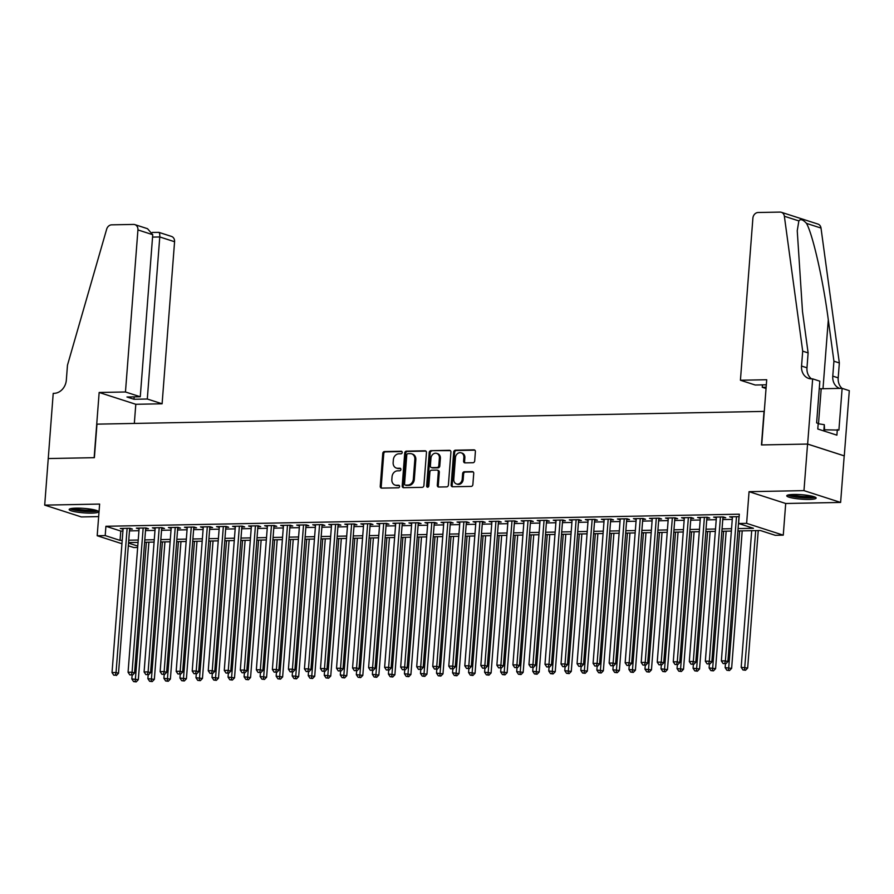 <?xml version="1.0" encoding="UTF-8"?>
<svg xmlns="http://www.w3.org/2000/svg" width="894" height="894" viewBox="0 0 894 894"><rect width="100%" height="100%" fill="white"/><g stroke="black" fill="none" stroke-linecap="round" stroke-linejoin="round"><path stroke-width="1.34" d="M402.211 452.487A1.296 1.084 -72.1 0 0 401.205 451.235L384.487 451.548A1.855 1.553 -72.1 0 0 382.766 453.403L380.241 486.325A1.855 1.553 -72.1 0 0 381.671 488.113L398.4 487.8A1.296 1.084 -72.1 0 0 398.59 485.241L396.433 485.286A5.934 4.962 -72.1 0 1 395.059 485.084A5.934 4.962 -72.1 0 1 391.84 479.53L392.053 476.781A5.934 4.962 -72.1 0 1 397.539 470.836L399.707 470.792A1.296 1.084 -72.1 0 0 399.897 468.232L397.741 468.277A5.934 4.962 -72.1 0 1 396.366 468.076A5.934 4.962 -72.1 0 1 393.148 462.522L393.36 459.784A5.934 4.962 -72.1 0 1 398.847 453.828L401.015 453.794A1.296 1.084 -72.1 0 0 402.211 452.487M793.727 494.449A14.74 2.235 -175.6 0 0 786.754 495.801A14.74 2.235 -175.6 0 0 794.218 498.338A14.74 2.235 -175.6 0 0 809.182 499.422A14.74 2.235 -175.6 0 0 816.155 498.059A14.74 2.235 -175.6 0 0 808.69 495.522A14.74 2.235 -175.6 0 0 793.727 494.449M76.146 508.138A14.74 2.235 -175.6 0 0 69.162 509.502A14.74 2.235 -175.6 0 0 76.627 512.038A14.74 2.235 -175.6 0 0 91.59 513.122A14.74 2.235 -175.6 0 0 98.564 511.759A14.74 2.235 -175.6 0 0 91.099 509.222A14.74 2.235 -175.6 0 0 76.146 508.138M472.971 462.734A1.855 1.553 -72.1 0 0 474.692 460.879L475.396 451.638A1.855 1.553 -72.1 0 0 473.965 449.838L455.392 450.196A1.855 1.553 -72.1 0 0 453.683 452.051L451.146 484.961A1.855 1.553 -72.1 0 0 452.576 486.761L471.149 486.414A1.855 1.553 -72.1 0 0 472.87 484.548L473.731 473.395A1.855 1.553 -72.1 0 0 472.289 471.596L464.344 471.753A1.855 1.553 -72.1 0 0 462.634 473.608L462.209 479.139A4.962 4.146 -72.1 0 1 456.476 483.945A4.962 4.146 -72.1 0 1 453.783 479.307L455.448 457.639A4.962 4.146 -72.1 0 1 461.181 452.833A4.962 4.146 -72.1 0 1 463.874 457.471L463.595 461.08A1.855 1.553 -72.1 0 0 465.025 462.88L472.971 462.734M48.198 458.555L94.149 457.683L99.156 392.477L125.462 391.985L137.933 229.926A5.666 4.738 -72.1 0 0 134.86 224.617A5.666 4.738 -72.1 0 0 133.552 224.428L111.661 224.841A5.666 4.738 -72.1 0 0 106.665 229.177L67.475 365.188L66.335 380.084A13.231 11.041 107.9 0 1 54.098 393.338L53.215 393.36L44.7 505.121L99.625 504.071L97.189 535.741L105.201 535.584L105.917 526.275L739.316 514.184L738.6 523.504L746.624 523.348L783.267 535.16L775.243 535.305L760.392 530.522L737.919 530.947M48.287 458.555L94.384 457.672L96.965 424.147L764.035 411.408L761.464 444.944L807.561 444.061L803.974 490.627L749.06 491.678L746.624 523.348M426.449 452.576A1.855 1.553 -72.1 0 0 425.019 450.777L406.446 451.135A1.855 1.553 -72.1 0 0 404.725 452.99L402.199 485.9A1.855 1.553 -72.1 0 0 403.63 487.699L422.203 487.342A1.855 1.553 -72.1 0 0 423.912 485.487L426.449 452.576M430.919 450.665L449.492 450.308A1.855 1.553 -72.1 0 1 450.922 452.107L448.397 485.017A1.855 1.553 -72.1 0 1 446.676 486.872L438.731 487.029A1.855 1.553 -72.1 0 1 437.3 485.23L438.328 471.887A1.855 1.553 -72.1 0 0 436.887 470.088L431.612 470.188A1.855 1.553 -72.1 0 0 429.902 472.043L428.829 485.945A1.296 1.084 -72.1 0 1 426.628 485.978L429.209 452.52A1.855 1.553 -72.1 0 1 430.919 450.665L450.375 450.632M807.561 444.061L844.204 455.873L840.617 502.439L803.974 490.627M44.7 505.121L81.343 516.933L98.653 516.598M129.608 529.114L132.413 529.069L129.932 528.265L120.31 528.455L123.059 529.248M145.644 528.812L148.449 528.756L145.968 527.963L136.346 528.142L139.095 528.935M161.68 528.51L164.485 528.455L162.004 527.65L152.382 527.84L155.131 528.633M177.716 528.198L180.521 528.142L178.04 527.348L168.418 527.527L171.167 528.32M193.752 527.896L196.557 527.84L194.076 527.047L184.455 527.225L187.192 528.019M209.788 527.583L212.593 527.538L210.112 526.734L200.491 526.924L203.229 527.717M225.813 527.281L228.629 527.225L226.148 526.432L216.527 526.611L219.265 527.404M241.849 526.979L244.665 526.924L242.185 526.13L232.563 526.309L235.301 527.102M257.885 526.667L260.69 526.622L258.221 525.817L248.599 526.007L251.337 526.801M273.922 526.365L276.727 526.309L274.257 525.516L264.635 525.694L267.373 526.488M289.958 526.063L292.763 526.007L290.293 525.203L280.671 525.393L283.409 526.186M305.994 525.75L308.799 525.694L306.329 524.901L296.707 525.08L299.445 525.873M322.03 525.448L324.835 525.393L322.365 524.599L312.744 524.778L315.481 525.571M338.066 525.136L340.871 525.091L338.401 524.286L328.78 524.476L331.518 525.27M354.102 524.834L356.907 524.778L354.437 523.985L344.816 524.163L347.554 524.957M370.138 524.532L372.943 524.476L370.462 523.672L360.852 523.862L363.59 524.655M386.174 524.219L388.979 524.163L386.499 523.37L376.877 523.549L379.626 524.342M402.211 523.918L405.016 523.862L402.535 523.068L392.913 523.247L395.662 524.04M418.247 523.605L421.052 523.56L418.571 522.755L408.949 522.945L411.698 523.739M434.283 523.303L437.088 523.247L434.607 522.454L424.985 522.632L427.734 523.426M450.319 523.001L453.124 522.945L450.643 522.141L441.021 522.331L443.759 523.124M466.355 522.688L469.16 522.632L466.679 521.839L457.057 522.029L459.795 522.811M482.38 522.387L485.196 522.331L482.715 521.537L473.094 521.716L475.832 522.509M498.416 522.074L501.232 522.029L498.751 521.224L489.13 521.414L491.868 522.208M514.452 521.772L517.257 521.716L514.788 520.923L505.166 521.101L507.904 521.895M530.488 521.47L533.293 521.414L530.824 520.621L521.202 520.8L523.94 521.593M546.525 521.157L549.329 521.113L546.86 520.308L537.238 520.498L539.976 521.291M562.561 520.856L565.366 520.8L562.896 520.006L553.274 520.185L556.012 520.978M578.597 520.554L581.402 520.498L578.932 519.693L569.31 519.883L572.048 520.677M594.633 520.241L597.438 520.185L594.968 519.392L585.346 519.57L588.084 520.364M610.669 519.939L613.474 519.883L611.004 519.09L601.383 519.269L604.12 520.062M626.705 519.626L629.51 519.582L627.029 518.777L617.419 518.967L620.157 519.76M642.741 519.325L645.546 519.269L643.065 518.475L633.444 518.654L636.193 519.448M658.777 519.023L661.582 518.967L659.101 518.162L649.48 518.352L652.229 519.146M674.814 518.71L677.618 518.654L675.138 517.861L665.516 518.039L668.265 518.833M690.85 518.408L693.655 518.352L691.174 517.559L681.552 517.738L684.301 518.531M706.886 518.095L709.691 518.051L707.21 517.246L697.588 517.436L700.326 518.229M722.922 517.794L725.727 517.738L723.246 516.944L713.624 517.123L716.362 517.917M105.917 526.275L120.779 531.058L122.914 531.025M129.474 530.891L138.95 530.712M145.51 530.589L154.986 530.41M161.535 530.287L171.022 530.097M177.571 529.974L187.058 529.796M193.607 529.673L203.094 529.494M209.643 529.371L219.131 529.181M225.679 529.058L235.167 528.879M241.715 528.756L251.203 528.577M257.751 528.443L267.239 528.265M273.787 528.142L283.275 527.963M289.824 527.84L299.311 527.65M305.86 527.527L315.347 527.348M321.896 527.225L331.383 527.047M337.932 526.912L347.42 526.734M353.968 526.611L363.456 526.432M370.004 526.309L379.481 526.119M386.04 525.996L395.517 525.817M402.077 525.694L411.553 525.516M418.101 525.381L427.589 525.203M434.138 525.08L443.625 524.901M450.174 524.778L459.661 524.599M466.21 524.465L475.697 524.286M482.246 524.163L491.734 523.985M498.282 523.862L507.77 523.672M514.318 523.549L523.806 523.37M530.354 523.247L539.842 523.068M546.39 522.934L555.878 522.755M562.427 522.632L571.914 522.454M578.463 522.331L587.95 522.141M594.499 522.018L603.986 521.839M610.535 521.716L620.023 521.537M626.571 521.403L636.047 521.224M642.607 521.101L652.084 520.923M658.643 520.8L668.12 520.61M674.668 520.487L684.156 520.308M690.704 520.185L700.192 520.006M706.741 519.872L716.228 519.693M722.777 519.57L732.264 519.392M739.126 516.643L729.66 516.821L732.398 517.615M749.06 491.678L785.703 503.49L840.617 502.439M785.703 503.49L783.267 535.16M137.665 547.474L133.832 547.553L128.323 545.776M738.098 528.577L753.452 528.287L738.6 523.504M105.201 535.584L120.053 540.378L122.199 540.334M128.747 540.211L138.235 540.032M144.783 539.909L154.271 539.719M160.819 539.596L170.307 539.417M176.856 539.294L186.343 539.116M192.892 538.981L202.379 538.803M208.928 538.68L218.415 538.501M224.964 538.378L234.452 538.188M241 538.065L250.488 537.886M257.036 537.763L266.524 537.585M273.072 537.45L282.56 537.272M289.108 537.149L298.596 536.97M305.145 536.847L314.632 536.657M321.181 536.534L330.668 536.355M337.217 536.232L346.693 536.054M353.253 535.919L362.729 535.741M369.289 535.618L378.765 535.439M385.314 535.316L394.802 535.137M401.35 535.003L410.838 534.824M417.386 534.701L426.874 534.523M433.422 534.4L442.91 534.21M449.458 534.087L458.946 533.908M465.495 533.785L474.982 533.606M481.531 533.472L491.018 533.293M497.567 533.17L507.054 532.992M513.603 532.869L523.091 532.679M529.639 532.556L539.127 532.377M545.675 532.254L555.163 532.075M561.711 531.941L571.199 531.762M577.747 531.639L587.235 531.461M593.784 531.338L603.26 531.148M609.82 531.025L619.296 530.846M625.856 530.723L635.332 530.544M641.881 530.41L651.368 530.231M657.917 530.108L667.405 529.93M673.953 529.807L683.441 529.628M689.989 529.494L699.477 529.315M706.025 529.192L715.513 529.013M722.061 528.89L731.549 528.7M121.942 543.72L97.189 535.741M128.535 543.105L137.777 546.089M731.37 531.07L721.883 531.259M715.334 531.382L705.847 531.561M699.298 531.684L689.81 531.863M683.262 531.997L673.774 532.176M667.226 532.299L657.738 532.478M651.19 532.601L641.702 532.79M635.153 532.913L625.666 533.092M619.117 533.215L609.63 533.394M603.081 533.528L593.594 533.707M587.045 533.83L577.558 534.009M571.009 534.131L561.521 534.321M554.973 534.444L545.496 534.623M538.937 534.746L529.46 534.925M522.901 535.048L513.424 535.238M506.876 535.361L497.388 535.54M490.84 535.662L481.352 535.841M474.803 535.975L465.316 536.154M458.767 536.277L449.28 536.456M442.731 536.579L433.244 536.769M426.695 536.892L417.207 537.071M410.659 537.193L401.171 537.372M394.623 537.506L385.135 537.685M378.587 537.808L369.099 537.987M362.551 538.11L353.063 538.3M346.514 538.423L337.027 538.601M330.478 538.724L320.991 538.903M314.442 539.037L304.955 539.216M298.406 539.339L288.93 539.518M282.37 539.641L272.893 539.82M266.334 539.954L256.857 540.132M250.309 540.255L240.821 540.434M234.273 540.557L224.785 540.747M218.237 540.87L208.749 541.049M202.2 541.172L192.713 541.351M186.164 541.485L176.677 541.663M170.128 541.786L160.641 541.965M154.092 542.088L144.605 542.278M138.056 542.401L128.568 542.58M120.779 531.058L120.053 540.378M122.791 529.248L122.858 528.399M138.827 528.946L138.894 528.097M154.863 528.633L154.93 527.795M170.899 528.332L170.966 527.482M186.935 528.03L187.002 527.181M202.972 527.717L203.039 526.868M219.008 527.415L219.064 526.566M235.044 527.102L235.1 526.264M251.069 526.801L251.136 525.951M267.105 526.499L267.172 525.65M283.141 526.186L283.208 525.337M299.177 525.884L299.244 525.035M315.213 525.571L315.28 524.733M331.249 525.27L331.316 524.42M347.285 524.968L347.353 524.119M363.322 524.655L363.389 523.806M379.358 524.353L379.425 523.504M395.394 524.04L395.461 523.202M411.43 523.739L411.497 522.889M427.466 523.437L427.533 522.588M443.502 523.124L443.569 522.286M459.538 522.822L459.605 521.973M475.574 522.521L475.63 521.671M491.611 522.208L491.666 521.358M507.636 521.906L507.703 521.057M523.672 521.593L523.739 520.755M539.708 521.291L539.775 520.442M555.744 520.99L555.811 520.14M571.78 520.677L571.847 519.827M587.816 520.375L587.883 519.526M603.852 520.062L603.919 519.224M619.888 519.76L619.955 518.911M635.925 519.459L635.992 518.609M651.961 519.146L652.028 518.308M667.997 518.844L668.064 517.995M684.033 518.531L684.1 517.693M700.069 518.229L700.136 517.38M716.105 517.928L716.172 517.078M732.141 517.615L732.197 516.777M396.366 468.076L397.361 468.4A5.934 4.962 -72.1 0 0 398.724 468.59L397.741 468.277M400.624 468.557L398.724 468.59M395.059 485.084L396.053 485.397A5.934 4.962 -72.1 0 0 397.417 485.598L396.433 485.286M399.316 485.565L397.417 485.598M401.931 451.559L385.482 451.872A1.855 1.553 -72.1 0 0 383.761 453.727L381.224 486.638A1.855 1.553 -72.1 0 0 381.772 488.113M425.902 451.101L407.429 451.448A1.855 1.553 -72.1 0 0 405.72 453.314L403.183 486.224A1.855 1.553 -72.1 0 0 403.73 487.699M407.977 453.66A1.296 1.084 -72.1 0 0 406.781 454.957L404.557 483.844A1.296 1.084 -72.1 0 0 405.563 485.107L407.843 485.062A5.934 4.962 -72.1 0 0 413.33 479.117L414.85 459.371A5.934 4.962 -72.1 0 0 411.631 453.817A5.934 4.962 -72.1 0 0 410.257 453.616L407.977 453.66M405.977 485.241A1.296 1.084 -72.1 0 0 406.546 485.431L405.563 485.107M411.631 453.817L412.626 454.13A5.934 4.962 -72.1 0 1 415.833 459.684L414.313 479.43A5.934 4.962 -72.1 0 1 408.826 485.386L406.546 485.431M437.322 470.143L438.306 470.467A1.855 1.553 -72.1 0 1 439.312 472.2L438.283 485.554A1.855 1.553 -72.1 0 0 438.831 487.029M431.914 450.978A1.855 1.553 -72.1 0 0 430.193 452.845L427.623 486.302A1.296 1.084 -72.1 0 0 427.88 487.208M439.39 458.03A4.962 4.146 -72.1 0 0 436.697 453.392A4.962 4.146 -72.1 0 0 430.964 458.197L430.383 465.83A1.855 1.553 -72.1 0 0 431.813 467.629L437.088 467.528A1.855 1.553 -72.1 0 0 438.798 465.662L439.39 458.03L440.384 458.354A4.962 4.146 -72.1 0 0 437.691 453.705L436.697 453.392M431.389 467.562L432.372 467.886A1.855 1.553 -72.1 0 0 432.808 467.942L431.813 467.629M440.384 458.354L439.792 465.986A1.855 1.553 -72.1 0 1 438.082 467.841L432.808 467.942M461.181 452.833L462.176 453.146A4.962 4.146 -72.1 0 1 464.858 457.795L464.578 461.405A1.855 1.553 -72.1 0 0 465.126 462.88M456.476 483.945L457.46 484.269A4.962 4.146 -72.1 0 0 463.193 479.463L462.209 479.139M473.183 471.92L465.338 472.066A1.855 1.553 -72.1 0 0 463.617 473.932L463.193 479.463M474.848 450.163L456.387 450.52A1.855 1.553 -72.1 0 0 454.666 452.375L452.14 485.286A1.855 1.553 -72.1 0 0 452.688 486.761M132.122 675.205L131.831 678.959L138.324 679.675L148.896 542.189M135.195 681.563L133.597 681.597L136.19 681.887L135.195 681.563L146.359 542.245M133.597 681.597L131.831 678.959M138.324 679.675L136.19 681.887M127.127 528.32L116.041 672.5L112.029 672.579L123.126 528.399M129.675 528.276L118.511 673.294L116.041 672.5L115.393 675.182L113.784 675.216L115.393 675.182M116.376 675.506L118.511 673.294M112.029 672.579L113.784 675.216M96.496 510.429A12.762 1.933 4.4 0 1 95.177 510.899A12.762 1.933 4.4 0 1 81.857 510.899A12.762 1.933 4.4 0 1 71.419 508.496M73.599 508.25A11.812 1.788 -175.6 0 0 83.913 509.993A11.812 1.788 -175.6 0 0 94.373 509.848M70.123 508.798A14.65 2.224 -175.6 0 0 82.717 511.267A14.65 2.224 -175.6 0 0 96.843 511.167A14.65 2.224 -175.6 0 0 97.725 510.921M814.076 496.729A12.762 1.933 4.4 0 1 812.769 497.209A12.762 1.933 4.4 0 1 799.437 497.198A12.762 1.933 4.4 0 1 789 494.807M791.19 494.561A11.812 1.788 -175.6 0 0 801.505 496.304A11.812 1.788 -175.6 0 0 811.964 496.159M787.703 495.108A14.65 2.224 -175.6 0 0 800.309 497.567A14.65 2.224 -175.6 0 0 814.423 497.466A14.65 2.224 -175.6 0 0 815.317 497.232M824.648 431.21L824.302 424.695L818.189 423.734M823.821 430.953L824.302 424.695M125.462 391.985L140.269 396.757L126.959 397.003L133.988 399.272L147.298 399.015L162.105 403.786L174.576 241.726L159.769 236.955L152.55 237.1M147.298 399.015L159.769 236.955C159.903 233.658 159.434 232.138 158.361 232.418M134.335 423.432L135.799 404.289L162.105 403.786M99.156 392.477L135.799 404.289M140.269 396.757L152.74 234.697L137.933 229.926M152.282 232.44L158.841 232.351L171.503 236.429A5.666 4.738 107.9 0 1 174.576 241.726M133.988 399.272L134.167 396.869M134.86 224.617L147.51 228.696L152.74 234.697M740.422 380.241L752.893 218.181A5.666 4.738 -72.1 0 1 758.123 212.504L780.015 212.09A5.666 4.738 -72.1 0 1 781.322 212.28A5.666 4.738 -72.1 0 1 784.362 216.247L802.7 351.152L801.549 366.059A13.231 11.041 -72.1 0 0 808.724 378.43A13.231 11.041 -72.1 0 0 811.774 378.877L812.657 378.866L807.64 444.061L761.699 444.933L766.717 379.738L740.422 380.241L755.229 385.012L766.326 384.8M781.322 212.28L817.965 224.081A5.666 4.738 107.9 0 1 821.005 228.059L839.343 362.964L833.923 361.21L828.302 319.851C823.184 280.392 812.903 234.843 806.511 223.388C802.968 219.522 800.421 218.695 798.856 220.919L797.247 230.73L802.499 311.537L808.12 352.906L806.98 367.803A13.231 11.041 -72.1 0 0 811.573 378.877M808.12 352.906L802.7 351.152M839.343 362.964L838.192 377.86A13.231 11.041 -72.1 0 0 842.047 388.365M839.678 388.409A13.231 11.041 -72.1 0 1 832.772 376.117L833.923 361.21M807.64 444.061L844.282 455.873L849.3 390.678L842.126 388.354L838.907 430.081L824.749 429.813M812.657 378.866L819.843 381.179L816.624 422.907L818.211 423.41L817.786 428.997L836.896 435.166L837.32 429.578M766.046 388.499L762.258 387.281L766.147 387.203M762.258 387.281L762.437 384.878M842.126 388.354L821.195 388.756A21.266 3.23 4.4 0 1 819.25 388.778M148.158 674.892L147.868 678.647L154.349 679.373L164.932 541.887M151.231 681.262L149.633 681.295L152.226 681.574L151.231 681.262L162.395 541.932M149.633 681.295L147.868 678.647M154.349 679.373L152.226 681.574M164.194 674.59L163.904 678.345L170.385 679.071L180.968 541.574M167.267 680.949L165.669 680.982L168.262 681.273L167.267 680.949L178.431 541.63M165.669 680.982L163.904 678.345M170.385 679.071L168.262 681.273M180.23 674.277L179.94 678.043L186.421 678.758L197.004 541.272M183.304 680.647L181.694 680.68L184.298 680.971L183.304 680.647L194.467 541.317M181.694 680.68L179.94 678.043M186.421 678.758L184.298 680.971M196.267 673.975L195.976 677.73L202.457 678.457L213.04 540.971M199.34 680.345L197.73 680.368L200.323 680.658L199.34 680.345L210.503 541.015M197.73 680.368L195.976 677.73M202.457 678.457L200.323 680.658M143.163 528.019L132.066 672.187L128.065 672.266L139.151 528.086M145.711 527.963L134.547 672.992L132.066 672.187L131.429 674.881L129.82 674.903L131.429 674.881M132.413 675.193L134.547 672.992M128.065 672.266L129.82 674.903M159.199 527.706L148.102 671.886L144.102 671.964L155.187 527.784M161.747 527.661L150.583 672.679L148.102 671.886L147.465 674.568L145.856 674.601L147.465 674.568M148.449 674.892L150.583 672.679M144.102 671.964L145.856 674.601M175.235 527.404L164.138 671.584L160.138 671.651L171.223 527.482M177.772 527.359L166.619 672.377L164.138 671.584L163.501 674.266L161.892 674.299L163.501 674.266M164.485 674.579L166.619 672.377M160.138 671.651L161.892 674.299M191.271 527.091L180.175 671.271L176.174 671.349L187.259 527.169M193.808 527.047L182.655 672.076L180.175 671.271L179.526 673.953L177.928 673.987L179.526 673.953M180.521 674.277L182.655 672.076M176.174 671.349L177.928 673.987M212.303 673.674L212.012 677.428L218.494 678.144L229.076 540.658M215.376 680.032L213.767 680.066L216.359 680.356L215.376 680.032L226.528 540.714M213.767 680.066L212.012 677.428M218.494 678.144L216.359 680.356M207.307 526.789L196.211 670.969L192.21 671.048L203.296 526.868M209.844 526.745L198.691 671.763L196.211 670.969L195.562 673.651L193.964 673.685L195.562 673.651M196.557 673.975L198.691 671.763M192.21 671.048L193.964 673.685M228.339 673.361L228.048 677.116L234.53 677.842L245.112 540.356M231.412 679.731L229.803 679.764L232.395 680.043L231.412 679.731L242.565 540.401M229.803 679.764L228.048 677.116M234.53 677.842L232.395 680.043M223.344 526.488L212.247 670.656L208.235 670.735L219.332 526.566M225.88 526.432L214.728 671.461L212.247 670.656L211.599 673.35L210.001 673.372L211.599 673.35M212.593 673.663L214.728 671.461M208.235 670.735L210.001 673.372M244.375 673.059L244.084 676.814L250.566 677.54L261.149 540.054M247.448 679.418L245.839 679.451L248.431 679.742L247.448 679.418L258.601 540.099M245.839 679.451L244.084 676.814M250.566 677.54L248.431 679.742M239.38 526.175L228.283 670.355L224.271 670.433L235.368 526.253M241.916 526.13L230.764 671.148L228.283 670.355L227.635 673.037L226.037 673.07L227.635 673.037M228.629 673.361L230.764 671.148M224.271 670.433L226.037 673.07M260.411 672.757L260.12 676.512L266.602 677.227L277.185 539.741M263.484 679.116L261.875 679.149L264.468 679.44L263.484 679.116L274.637 539.797M261.875 679.149L260.12 676.512M266.602 677.227L264.468 679.44M255.416 525.873L244.319 670.053L240.307 670.131L251.404 525.951M257.953 525.828L246.8 670.846L244.319 670.053L243.671 672.735L242.073 672.769L243.671 672.735M244.665 673.048L246.8 670.846M240.307 670.131L242.073 672.769M276.447 672.444L276.157 676.199L282.638 676.926L293.221 539.44M279.52 678.814L277.911 678.837L280.504 679.127L279.52 678.814L290.673 539.484M277.911 678.837L276.157 676.199M282.638 676.926L280.504 679.127M271.452 525.571L260.355 669.74L256.343 669.818L267.44 525.638M273.989 525.516L262.836 670.545L260.355 669.74L259.707 672.422L258.109 672.456L259.707 672.422M260.702 672.746L262.836 670.545M256.343 669.818L258.109 672.456M292.472 672.143L292.193 675.898L298.674 676.613L309.257 539.127M295.556 678.501L293.947 678.535L296.54 678.825L295.556 678.501L306.709 539.183M293.947 678.535L292.193 675.898M298.674 676.613L296.54 678.825M287.488 525.259L276.391 669.438L272.379 669.517L283.476 525.337M290.025 525.214L278.861 670.232L276.391 669.438L275.743 672.12L274.145 672.154L275.743 672.12M276.738 672.444L278.861 670.232M272.379 669.517L274.145 672.154M308.508 671.83L308.229 675.596L314.71 676.311L325.282 538.825M311.581 678.2L309.983 678.233L312.576 678.512L311.581 678.2L322.745 538.87M309.983 678.233L308.229 675.596M314.71 676.311L312.576 678.512M303.524 524.957L292.427 669.137L288.416 669.204L299.512 525.035M306.061 524.901L294.897 669.93L292.427 669.137L291.779 671.819L290.181 671.841L291.779 671.819M292.774 672.132L294.897 669.93M288.416 669.204L290.181 671.841M324.544 671.528L324.254 675.283L330.746 676.009L341.318 538.523M327.617 677.887L326.019 677.92L328.612 678.211L327.617 677.887L338.781 538.568M326.019 677.92L324.254 675.283M330.746 676.009L328.612 678.211M319.56 524.644L308.464 668.824L304.452 668.902L315.548 524.722M322.097 524.599L310.933 669.628L308.464 668.824L307.815 671.506L306.206 671.539L307.815 671.506M308.81 671.83L310.933 669.628M304.452 668.902L306.206 671.539M340.58 671.226L340.29 674.981L346.783 675.696L357.354 538.21M343.654 677.585L342.056 677.618L344.648 677.909L343.654 677.585L354.817 538.266M342.056 677.618L340.29 674.981M346.783 675.696L344.648 677.909M335.585 524.342L324.5 668.522L320.488 668.6L331.585 524.42M338.133 524.297L326.969 669.315L324.5 668.522L323.851 671.204L322.242 671.238L323.851 671.204M324.846 671.517L326.969 669.315M320.488 668.6L322.242 671.238M356.617 670.913L356.326 674.668L362.819 675.395L373.39 537.909M359.69 677.283L358.092 677.306L360.684 677.596L359.69 677.283L370.854 537.953M358.092 677.306L356.326 674.668M362.819 675.395L360.684 677.596M351.621 524.04L340.536 668.209L336.524 668.287L347.621 524.107M354.169 523.985L343.005 669.014L340.536 668.209L339.888 670.902L338.278 670.925L339.888 670.902M340.871 671.215L343.005 669.014M336.524 668.287L338.278 670.925M372.653 670.612L372.362 674.367L378.855 675.093L389.426 537.596M375.726 676.97L374.128 677.004L376.72 677.294L375.726 676.97L386.89 537.652M374.128 677.004L372.362 674.367M378.855 675.093L376.72 677.294M367.657 523.728L356.572 667.907L352.56 667.986L363.657 523.806M370.205 523.683L359.042 668.701L356.572 667.907L355.924 670.589L354.315 670.623L355.924 670.589M356.907 670.913L359.042 668.701M352.56 667.986L354.315 670.623M388.689 670.299L388.398 674.065L394.891 674.78L405.463 537.294M391.762 676.669L390.164 676.702L392.757 676.993L391.762 676.669L402.926 537.339M390.164 676.702L388.398 674.065M394.891 674.78L392.757 676.993M383.694 523.426L372.608 667.606L368.596 667.673L379.693 523.504M386.242 523.37L375.078 668.399L372.608 667.606L371.96 670.288L370.351 670.31L371.96 670.288M372.943 670.601L375.078 668.399M368.596 667.673L370.351 670.31M404.725 669.997L404.434 673.752L410.916 674.478L421.499 536.992M407.798 676.367L406.2 676.389L408.793 676.68L407.798 676.367L418.962 537.037M406.2 676.389L404.434 673.752M410.916 674.478L408.793 676.68M399.73 523.113L388.633 667.293L384.632 667.371L395.718 523.191M402.278 523.068L391.114 668.097L388.633 667.293L387.996 669.975L386.387 670.008L387.996 669.975M388.979 670.299L391.114 668.097M384.632 667.371L386.387 670.008M420.761 669.695L420.471 673.45L426.952 674.165L437.535 536.679M423.834 676.054L422.236 676.087L424.829 676.378L423.834 676.054L434.998 536.735M422.236 676.087L420.471 673.45M426.952 674.165L424.829 676.378M415.766 522.811L404.669 666.991L400.668 667.069L411.754 522.889M418.314 522.766L407.15 667.784L404.669 666.991L404.032 669.673L402.423 669.707L404.032 669.673M405.016 669.997L407.15 667.784M400.668 667.069L402.423 669.707M436.797 669.382L436.507 673.137L442.988 673.864L453.571 536.378M439.87 675.752L438.261 675.786L440.865 676.065L439.87 675.752L451.034 536.422M438.261 675.786L436.507 673.137M442.988 673.864L440.865 676.065M431.802 522.509L420.705 666.678L416.705 666.756L427.79 522.577M434.339 522.454L423.186 667.483L420.705 666.678L420.068 669.371L418.459 669.394L420.068 669.371M421.052 669.684L423.186 667.483M416.705 666.756L418.459 669.394M452.833 669.081L452.543 672.836L459.024 673.562L469.607 536.076M455.906 675.439L454.297 675.473L456.901 675.763L455.906 675.439L467.07 536.121M454.297 675.473L452.543 672.836M459.024 673.562L456.901 675.763M447.838 522.197L436.741 666.376L432.741 666.455L443.826 522.275M450.375 522.152L439.222 667.17L436.741 666.376L436.093 669.058L434.495 669.092L436.093 669.058M437.088 669.382L439.222 667.17M432.741 666.455L434.495 669.092M468.869 668.768L468.579 672.534L475.06 673.249L485.643 535.763M471.943 675.138L470.333 675.171L472.926 675.462L471.943 675.138L483.095 535.808M470.333 675.171L468.579 672.534M475.06 673.249L472.926 675.462M463.874 521.895L452.777 666.075L448.777 666.142L459.862 521.973M466.411 521.85L455.258 666.868L452.777 666.075L452.129 668.757L450.531 668.79L452.129 668.757M453.124 669.07L455.258 666.868M448.777 666.142L450.531 668.79M484.906 668.466L484.615 672.221L491.097 672.947L501.679 535.461M487.979 674.836L486.37 674.858L488.962 675.149L487.979 674.836L499.131 535.506M486.37 674.858L484.615 672.221M491.097 672.947L488.962 675.149M479.91 521.582L468.814 665.762L464.802 665.84L475.899 521.66M482.447 521.537L471.294 666.566L468.814 665.762L468.165 668.444L466.567 668.477L468.165 668.444M469.16 668.768L471.294 666.566M464.802 665.84L466.567 668.477M500.942 668.164L500.651 671.919L507.133 672.634L517.715 535.148M504.015 674.523L502.406 674.557L504.998 674.847L504.015 674.523L515.168 535.204M502.406 674.557L500.651 671.919M507.133 672.634L504.998 674.847M495.946 521.28L484.85 665.46L480.838 665.538L491.935 521.358M498.483 521.236L487.331 666.254L484.85 665.46L484.202 668.142L482.604 668.176L484.202 668.142M485.196 668.466L487.331 666.254M480.838 665.538L482.604 668.176M516.978 667.852L516.687 671.617L523.169 672.333L533.752 534.847M520.051 674.221L518.442 674.255L521.034 674.534L520.051 674.221L531.204 534.891M518.442 674.255L516.687 671.617M523.169 672.333L521.034 674.534M511.983 520.978L500.886 665.147L496.874 665.225L507.971 521.057M514.519 520.923L503.367 665.952L500.886 665.147L500.238 667.84L498.64 667.863L500.238 667.84M501.232 668.153L503.367 665.952M496.874 665.225L498.64 667.863M533.014 667.55L532.723 671.305L539.205 672.031L549.788 534.545M536.087 673.908L534.478 673.942L537.071 674.232L536.087 673.908L547.24 534.59M534.478 673.942L532.723 671.305M539.205 672.031L537.071 674.232M528.019 520.666L516.922 664.845L512.91 664.924L524.007 520.744M530.555 520.621L519.403 665.639L516.922 664.845L516.274 667.527L514.676 667.561L516.274 667.527M517.268 667.852L519.403 665.639M512.91 664.924L514.676 667.561M549.039 667.248L548.76 671.003L555.241 671.718L565.824 534.232M552.123 673.607L550.514 673.64L553.107 673.931L552.123 673.607L563.276 534.288M550.514 673.64L548.76 671.003M555.241 671.718L553.107 673.931M544.055 520.364L532.958 664.544L528.946 664.622L540.043 520.442M546.592 520.319L535.428 665.337L532.958 664.544L532.31 667.226L530.712 667.259L532.31 667.226M533.305 667.539L535.428 665.337M528.946 664.622L530.712 667.259M565.075 666.935L564.796 670.69L571.277 671.416L581.86 533.93M568.148 673.305L566.55 673.327L569.143 673.618L568.148 673.305L579.312 533.975M566.55 673.327L564.796 670.69M571.277 671.416L569.143 673.618M560.091 520.062L548.994 664.231L544.982 664.309L556.079 520.129M562.628 520.006L551.464 665.035L548.994 664.231L548.346 666.913L546.748 666.946L548.346 666.913M549.341 667.237L551.464 665.035M544.982 664.309L546.748 666.946M581.111 666.633L580.821 670.388L587.313 671.115L597.885 533.617M584.184 672.992L582.586 673.026L585.179 673.316L584.184 672.992L595.348 533.673M582.586 673.026L580.821 670.388M587.313 671.115L585.179 673.316M576.127 519.749L565.03 663.929L561.019 664.007L572.115 519.827M578.664 519.705L567.5 664.723L565.03 663.929L564.382 666.611L562.773 666.645L564.382 666.611M565.377 666.935L567.5 664.723M561.019 664.007L562.773 666.645M597.147 666.321L596.857 670.087L603.349 670.802L613.921 533.316M600.22 672.69L598.622 672.724L601.215 673.003L600.22 672.69L611.384 533.36M598.622 672.724L596.857 670.087M603.349 670.802L601.215 673.003M592.152 519.448L581.066 663.627L577.055 663.694L588.151 519.526M594.7 519.392L583.536 664.421L581.066 663.627L580.418 666.309L578.809 666.332L580.418 666.309M581.413 666.622L583.536 664.421M577.055 663.694L578.809 666.332M613.183 666.019L612.893 669.774L619.386 670.5L629.957 533.014M616.257 672.389L614.659 672.411L617.251 672.701L616.257 672.389L627.42 533.059M614.659 672.411L612.893 669.774M619.386 670.5L617.251 672.701M608.188 519.135L597.103 663.314L593.091 663.393L604.188 519.213M610.736 519.09L599.572 664.119L597.103 663.314L596.454 665.996L594.845 666.03L596.454 665.996M597.438 666.321L599.572 664.119M593.091 663.393L594.845 666.03M629.22 665.717L628.929 669.472L635.422 670.187L645.993 532.701M632.293 672.076L630.695 672.109L633.287 672.4L632.293 672.076L643.456 532.757M630.695 672.109L628.929 669.472M635.422 670.187L633.287 672.4M624.224 518.833L613.139 663.013L609.127 663.091L620.224 518.911M626.772 518.788L615.608 663.806L613.139 663.013L612.491 665.695L610.881 665.728L612.491 665.695M613.474 666.008L615.608 663.806M609.127 663.091L610.881 665.728M645.256 665.404L644.965 669.159L651.458 669.885L662.029 532.399M648.329 671.774L646.731 671.796L649.323 672.087L648.329 671.774L659.493 532.444M646.731 671.796L644.965 669.159M651.458 669.885L649.323 672.087M640.26 518.531L629.175 662.7L625.163 662.778L636.26 518.598M642.808 518.475L631.645 663.504L629.175 662.7L628.527 665.393L626.918 665.415L628.527 665.393M629.51 665.706L631.645 663.504M625.163 662.778L626.918 665.415M661.292 665.102L661.001 668.857L667.483 669.584L678.065 532.086M664.365 671.461L662.767 671.495L665.359 671.785L664.365 671.461L675.529 532.142M662.767 671.495L661.001 668.857M667.483 669.584L665.359 671.785M656.297 518.218L645.211 662.398L641.199 662.476L652.296 518.297M658.844 518.174L647.681 663.192L645.211 662.398L644.563 665.08L642.954 665.114L644.563 665.08M645.546 665.404L647.681 663.192M641.199 662.476L642.954 665.114M677.328 664.79L677.037 668.556L683.519 669.271L694.102 531.785M680.401 671.159L678.803 671.193L681.396 671.483L680.401 671.159L691.565 531.829M678.803 671.193L677.037 668.556M683.519 669.271L681.396 671.483M672.333 517.917L661.236 662.096L657.235 662.163L668.321 517.995M674.881 517.861L663.717 662.89L661.236 662.096L660.599 664.778L658.99 664.801L660.599 664.778M661.582 665.091L663.717 662.89M657.235 662.163L658.99 664.801M693.364 664.488L693.073 668.243L699.555 668.969L710.138 531.483M696.437 670.858L694.828 670.88L697.432 671.17L696.437 670.858L707.601 531.528M694.828 670.88L693.073 668.243M699.555 668.969L697.432 671.17M688.369 517.604L677.272 661.784L673.271 661.862L684.357 517.682M690.906 517.559L679.753 662.588L677.272 661.784L676.635 664.466L675.026 664.499L676.635 664.466M677.618 664.79L679.753 662.588M673.271 661.862L675.026 664.499M709.4 664.186L709.11 667.941L715.591 668.656L726.174 531.17M712.473 670.545L710.864 670.578L713.468 670.869L712.473 670.545L723.637 531.226M710.864 670.578L709.11 667.941M715.591 668.656L713.468 670.869M704.405 517.302L693.308 661.482L689.308 661.56L700.393 517.38M706.942 517.257L695.789 662.275L693.308 661.482L692.66 664.164L691.062 664.197L692.66 664.164M693.655 664.488L695.789 662.275M689.308 661.56L691.062 664.197M725.436 663.873L725.146 667.628L731.627 668.354L742.21 530.868M728.509 670.243L726.9 670.276L729.493 670.556L728.509 670.243L739.673 530.913M726.9 670.276L725.146 667.628M731.627 668.354L729.493 670.556M720.441 517L709.344 661.169L705.344 661.247L716.429 517.078M722.978 516.944L711.825 661.973L709.344 661.169L708.696 663.862L707.098 663.884L708.696 663.862M709.691 664.175L711.825 661.973M705.344 661.247L707.098 663.884M751.698 530.69L741.182 667.326L747.663 668.053L758.246 530.567M744.546 669.93L742.936 669.964L745.529 670.254L744.546 669.93L755.698 530.611M742.936 669.964L741.182 667.326M747.663 668.053L745.529 670.254M736.477 516.687L725.38 660.867L721.369 660.945L732.465 516.766M739.014 516.643L727.861 661.661L725.38 660.867L724.732 663.549L723.134 663.583L724.732 663.549M725.727 663.873L727.861 661.661M721.369 660.945L723.134 663.583M401.775 451.414L401.205 451.235M399.16 485.42L398.59 485.241M400.467 468.422L399.897 468.232M381.224 486.638L380.241 486.325M383.761 453.727L382.766 453.403M385.482 451.872L384.487 451.548M403.183 486.224L402.199 485.9M405.72 453.314L404.725 452.99M407.429 451.448L406.446 451.135M425.823 451.034L425.019 450.777M408.826 485.386L407.843 485.062M414.313 479.43L413.33 479.117M415.833 459.684L414.85 459.371M450.308 450.576L449.492 450.308M438.283 485.554L437.3 485.23M439.312 472.2L438.328 471.887M427.623 486.302L426.628 485.978M430.193 452.845L429.209 452.52M438.082 467.841L437.088 467.528M439.792 465.986L438.798 465.662M464.578 461.405L463.595 461.08M464.858 457.795L463.874 457.471M463.617 473.932L462.634 473.608M465.338 472.066L464.344 471.753M473.105 471.864L472.289 471.596M452.14 485.286L451.146 484.961M454.666 452.375L453.683 452.051M456.387 450.52L455.392 450.196M474.781 450.107L473.965 449.838M806.98 367.803L801.549 366.059M832.772 376.117L838.192 377.86M821.005 228.059L806.511 223.388M798.856 220.919L784.362 216.247M828.302 319.851L822.994 388.722M818.502 423.79L821.195 388.756M406.245 485.386L405.261 485.062"/></g></svg>
